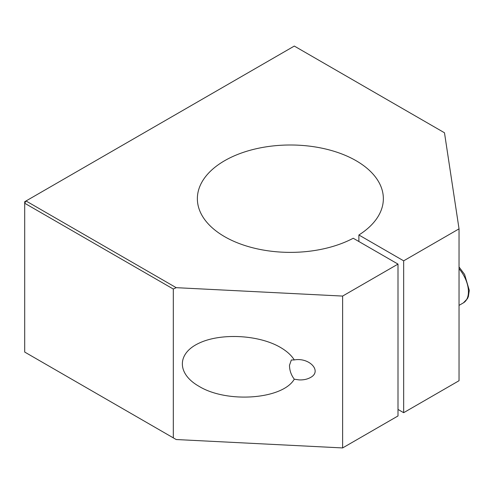 <?xml version="1.0" encoding="UTF-8"?>
<svg xmlns="http://www.w3.org/2000/svg" width="494" height="494" viewBox="0 0 494 494"><rect width="100%" height="100%" fill="white"/><g stroke="black" fill="none" stroke-linecap="round" stroke-linejoin="round"><path stroke-width="0.74" d="M342.62 296.073L342.62 447.935L176.191 439.53L24.7 352.061L24.7 203.244L26.015 200.965L294.307 46.066L444.483 132.775L459.037 228.858L403.66 260.832L358.885 234.983A92.996 53.692 0 0 0 383.356 198.687A92.996 53.692 0 0 0 290.361 144.995A92.996 53.692 0 0 0 197.365 198.687A92.996 53.692 0 0 0 252.934 247.834A92.996 53.692 0 0 0 353.229 238.25L398.003 264.099L342.62 296.073L176.191 287.669L26.015 200.965L24.7 201.725L24.7 203.244L173.314 289.039L176.191 287.669M173.314 289.039L173.314 437.863M294.276 359.928C309.466 357.187 322.44 371.297 310.454 377.515C307.287 379.281 303.495 380.077 299.086 379.898L294.276 379.194C282.673 399.424 226.863 403.53 198.841 386.215C176.871 373.705 176.871 353.562 198.841 343.268C220.491 332.783 258.72 334.71 280.37 347.381C286.736 351.086 291.374 355.266 294.276 359.928L291.33 360.003L289.509 365.239C289.496 370.265 291.089 374.915 294.276 379.194M459.037 228.858L459.037 380.72L403.66 412.694L403.66 260.832M342.62 447.935L398.003 415.96L398.003 264.099M398.003 409.427L403.66 412.694M358.885 241.51L358.885 234.983M459.037 268.73A24.181 13.962 60 0 1 463.421 302.847L467.466 298.611L468.374 296.548L469.3 290.342L464.576 274.405L459.037 266.976M459.037 305.372L463.421 302.847"/></g></svg>
